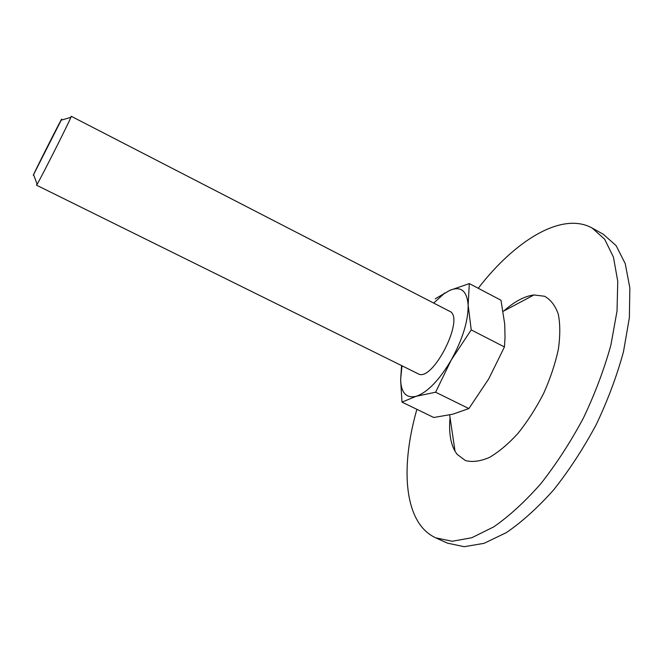 <?xml version="1.0" encoding="UTF-8"?>
<svg xmlns="http://www.w3.org/2000/svg" width="663" height="663" viewBox="0 0 663 663"><rect width="100%" height="100%" fill="white"/><g stroke="black" fill="none" stroke-linecap="round" stroke-linejoin="round"><path stroke-width="0.99" d="M469.313 283.59L468.144 305.088L471.219 329.901L504.435 346.956L505.032 337.392L504.717 324.099L500.971 300.231L469.313 283.59L449.804 290.361C460.835 285.811 466.951 290.717 468.144 305.088C468.277 320.917 462.625 339.257 451.188 360.1L471.219 329.901M435.608 392.223L416.223 396.275L401.993 402.109L433.751 417.499L452.895 414.168L468.882 408.574L435.608 392.223L451.188 360.1C439.179 380.272 427.527 392.33 416.223 396.275C406.303 398.554 401.115 392.985 400.643 379.576L401.571 365.586M468.882 408.574L488.697 378.946L504.435 346.956M401.993 402.109L400.609 379.65L402.01 365.802M433.677 303.066L443.945 293.792L449.804 290.361L435.21 298.814M71.272 116.298L449.514 311.229C465.807 317.187 432.45 383.272 417.988 373.7L36.506 185.168L37.128 184.264C40.783 178.388 68.355 123.766 70.908 117.334L71.272 116.298L70.502 117.459M36.639 184.687L36.979 183.866M33.274 175.223C35.288 170.333 65.828 110.108 61.203 120.16L33.274 175.223M478.23 288.281C514.803 240.793 561.818 211.248 592.125 228.022L603.322 234.288L616.134 245.65L625.234 263.642L629.85 287.933L629.369 317.718L623.493 351.655C616.93 375.813 607.855 400.096 596.286 424.502C583.523 448.312 569.368 470.026 553.837 489.659C537.942 507.526 522.104 521.839 506.35 532.621L484.065 543.337L464.183 546.702L447.434 543.138L435.74 537.85C428.505 534.494 422.629 529.132 418.113 521.773C403.063 497.291 404.099 454.056 416.894 409.328M592.125 228.022L604.639 239.227L613.441 257.095L617.759 281.311L617.021 311.046L610.913 345C604.217 369.183 595.059 393.524 583.432 418.013C570.636 441.914 556.489 463.744 541.008 483.493C525.179 501.485 509.457 515.93 493.836 526.828L471.799 537.734L452.191 541.265L435.74 537.85M503.872 310.955C514.496 301.483 524.532 296.154 533.972 294.96L544.547 296.253C550.638 299.593 555.213 305.527 558.263 314.063C560.252 323.992 560.276 335.76 558.345 349.393C555.238 363.73 550.34 378.399 543.643 393.408C536.094 408.093 527.566 421.386 518.068 433.287C508.339 443.928 498.75 452.009 489.311 457.503C480.269 461.34 472.305 462.36 465.418 460.561L457.139 454.354L455.058 451.312C450.409 443 448.735 431.762 450.044 417.591M443.945 293.792L444.376 293.029M33.639 174.775L37.128 184.264M61.203 120.16L70.908 117.334M449.647 414.93L455.058 451.312M503.142 311.337L533.972 294.96"/></g></svg>
